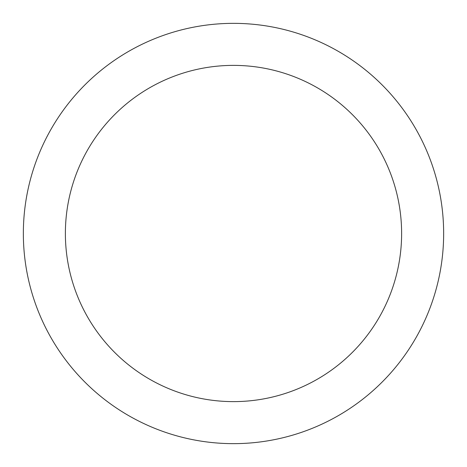 <?xml version="1.0" encoding="UTF-8"?>
<svg xmlns="http://www.w3.org/2000/svg" width="467" height="467" viewBox="0 0 467 467"><rect width="100%" height="100%" fill="white"/><g stroke="black" fill="none" stroke-linecap="round" stroke-linejoin="round"><path stroke-width="0.7" d="M233.5 23.35A210.15 210.15 0 0 1 443.65 233.5A210.15 210.15 0 0 1 233.5 443.65A210.15 210.15 0 0 1 23.35 233.5A210.15 210.15 0 0 1 233.5 23.35M233.5 401.62A168.12 168.12 0 0 1 65.38 233.5A168.12 168.12 0 0 1 233.5 65.38A168.12 168.12 0 0 1 401.62 233.5A168.12 168.12 0 0 1 233.5 401.62"/></g></svg>
